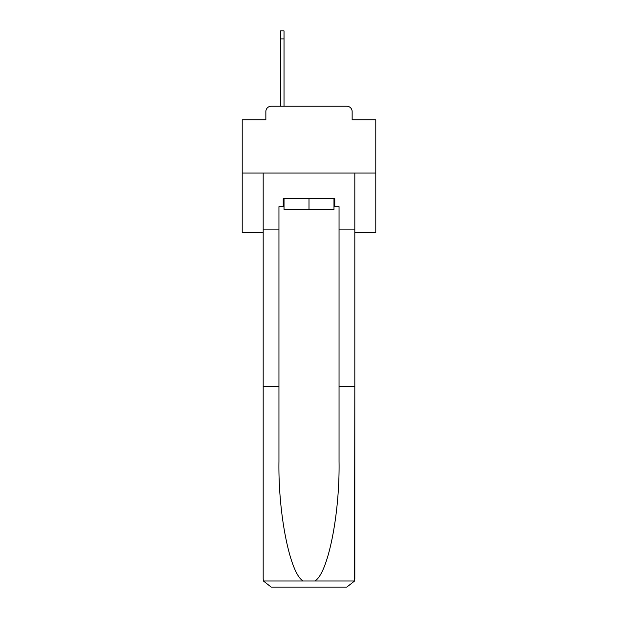 <?xml version="1.0" encoding="UTF-8"?>
<svg xmlns="http://www.w3.org/2000/svg" width="618" height="618" viewBox="0 0 618 618"><rect width="100%" height="100%" fill="white"/><g stroke="black" fill="none" stroke-linecap="round" stroke-linejoin="round"><path stroke-width="0.93" d="M265.856 111.58L265.856 119.861L265.856 111.58A5.346 5.346 0 0 1 271.202 106.234L280.549 106.234L280.549 30.9L284.025 30.9L284.025 106.234L288.166 106.234M354.817 232.6L375.79 232.6L375.79 119.861L352.144 119.861L352.144 111.58A5.346 5.346 0 0 0 346.798 106.234L271.202 106.234M375.79 173.025L242.21 173.025L242.21 119.861L265.856 119.861M242.21 173.025L242.21 232.6L263.183 232.6M329.834 106.234L346.798 106.234M352.144 119.861L352.144 111.58M333.975 206.682L334.778 206.682L334.778 198.672L283.222 198.672L283.222 206.682L278.95 206.682L278.95 386.737L263.183 386.737L263.183 579.089L263.415 581.005L271.202 587.1L346.798 587.1L354.585 581.005L354.817 386.737L354.817 579.089M326.497 587.1L346.798 587.1L326.497 587.1M278.95 386.737L278.95 461.468C278.115 514.555 290.174 574.029 303.183 581.005L314.817 581.005C327.826 574.029 339.885 514.555 339.05 461.468L339.05 206.682L334.778 206.682M263.183 579.089L263.183 173.025L354.817 173.025L354.817 229.124L339.05 229.124M278.95 229.124L263.183 229.124M354.817 229.124L354.817 386.737L339.05 386.737M283.222 206.682L284.025 206.682M284.025 198.672L284.025 209.355L333.975 209.355L333.975 198.672M309 198.672L309 209.355M263.415 581.005L303.183 581.005M314.817 581.005L354.585 581.005M280.549 38.911L284.025 38.911"/></g></svg>
